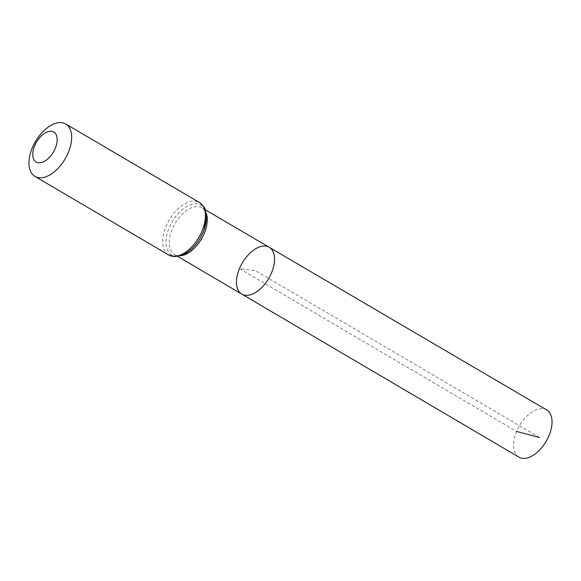 <?xml version="1.0" encoding="UTF-8"?>
<svg xmlns="http://www.w3.org/2000/svg" width="581" height="581" viewBox="0 0 581 581"><rect width="100%" height="100%" fill="white"/><g stroke="black" fill="none" stroke-linecap="round" stroke-linejoin="round"><path stroke-width="0.44" stroke-dasharray="2.9 2.18" d="M241.761 294.088A27.133 15.331 120.4 0 1 239.445 268.611A27.133 15.331 120.4 0 1 269.243 247.295M518.949 457.145A27.365 15.462 120.4 0 1 516.611 431.443A27.365 15.462 120.4 0 1 546.663 409.946M539.488 437.464L255.509 270.695L239.445 268.611L516.611 431.443M180.749 255.734A27.075 15.295 120.4 0 1 174.554 254.551A27.075 15.295 120.4 0 1 172.245 229.125A27.075 15.295 120.4 0 1 201.977 207.86A27.075 15.295 120.4 0 1 206.03 212.697M168.65 254.95A30.408 17.183 120.4 0 1 166.05 226.387A30.408 17.183 120.4 0 1 199.443 202.508M176.849 256.083A28.745 16.239 120.4 0 1 169.144 227.759A28.745 16.239 120.4 0 1 187.46 206.124A28.745 16.239 120.4 0 1 204.432 209.124M205.224 209.763L201.977 207.86C207.432 209.835 208.318 225.145 200.118 238.254C192.645 251.726 178.926 258.327 174.554 254.551L177.801 256.461"/><path stroke-width="0.87" d="M269.243 247.295A27.133 15.331 120.4 0 1 268.727 278.459A27.133 15.331 120.4 0 1 241.761 294.088A27.133 15.331 120.4 0 1 239.445 268.611A27.133 15.331 120.4 0 1 269.243 247.295A27.133 15.331 120.4 0 1 268.727 278.459A27.133 15.331 120.4 0 1 241.761 294.088L518.949 457.145A27.365 15.462 120.4 0 0 549.009 435.648A27.365 15.462 120.4 0 0 546.663 409.946L205.224 209.763M34.678 145.715A17.379 9.819 120.4 0 1 55.805 134.095A17.379 9.819 120.4 0 1 44.403 161.336A17.379 9.819 120.4 0 1 34.678 145.715M32.318 147.85A30.408 17.183 120.4 0 1 65.711 123.971A30.408 17.183 120.4 0 1 65.13 158.889A30.408 17.183 120.4 0 1 34.918 176.413A30.408 17.183 120.4 0 1 32.318 147.85M516.611 431.443L539.488 437.464M206.03 212.697A27.075 15.295 120.4 0 1 201.462 238.958A27.075 15.295 120.4 0 1 180.749 255.734M199.443 202.508A30.408 17.183 120.4 0 1 198.862 237.426A30.408 17.183 120.4 0 1 168.65 254.95L175.353 256.671L185.433 253.599C193.734 248.428 199.915 240.607 203.982 230.141L206.444 217.817L205.333 210.068C205.507 208.644 203.546 206.124 199.443 202.508L65.711 123.971M204.432 209.124A28.745 16.239 120.4 0 1 200.162 238.188A28.745 16.239 120.4 0 1 176.849 256.083M177.801 256.461L241.761 294.088M34.918 176.413L168.65 254.95"/></g></svg>
